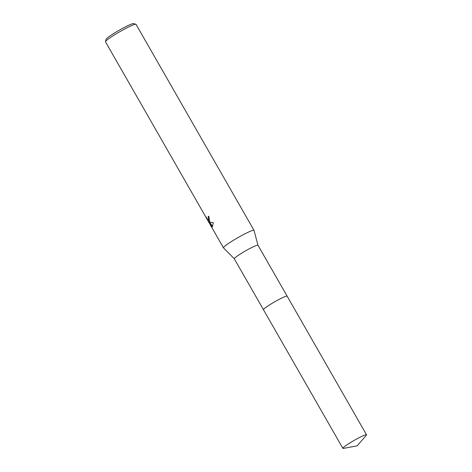<?xml version="1.0" encoding="UTF-8"?>
<svg xmlns="http://www.w3.org/2000/svg" width="472" height="472" viewBox="0 0 472 472"><rect width="100%" height="100%" fill="white"/><g stroke="black" fill="none" stroke-linecap="round" stroke-linejoin="round"><path stroke-width="0.71" d="M287 296.08A13.641 1.286 150.2 0 0 276.155 300.983A13.641 1.286 150.2 0 0 263.995 308.889A13.641 1.286 150.2 0 0 263.464 309.555M257.983 245.263A13.641 1.286 150.2 0 0 257.972 245.233A13.641 1.286 150.2 0 0 247.623 249.7A13.641 1.286 150.2 0 0 234.832 257.96A13.641 1.286 150.2 0 0 234.301 258.786A13.641 1.286 150.2 0 0 234.318 258.815L223.486 247.865A17.6 1.658 150.2 0 1 223.462 247.829L105.48 41.825A17.6 1.658 150.2 0 1 105.468 41.648A17.6 1.658 150.2 0 1 106.165 40.757A17.6 1.658 150.2 0 1 121.953 30.497A17.6 1.658 150.2 0 1 135.877 24.237A17.6 1.658 150.2 0 1 136.024 24.332L254.007 230.342A17.6 1.658 150.2 0 0 240.655 236.106A17.6 1.658 150.2 0 0 224.147 246.767A17.6 1.658 150.2 0 0 223.462 247.829M209.639 221.427L209.037 221.692L210.046 222.147L213.35 222.713L212.27 226.767L208.671 221.533L211.456 226.395L206.152 217.026L207.822 219.734L208.524 220.076L208.559 218.011L208.04 216.819A17.6 1.658 -29.8 0 1 208.795 216.211L209.639 221.427M135.877 24.237L133.493 23.6A15.841 1.493 150.2 0 0 120.962 29.234A15.841 1.493 150.2 0 0 106.755 38.474A15.841 1.493 150.2 0 0 106.129 39.27L105.468 41.648M208.836 216.276A17.157 1.617 150.2 0 0 208.406 216.624L208.931 217.816L208.889 219.887L208.524 220.076M208.406 216.624L208.04 216.819M207.999 219.911L208.872 221.427M209.568 221.539L209.037 221.692M208.671 221.533L209.214 221.598M209.409 221.887L212.636 226.566M212.624 226.584L212.27 226.767M287.123 296.133L257.972 245.233L254.019 230.377A17.6 1.658 150.2 0 0 254.007 230.342M287.088 296.109A13.641 1.286 150.2 0 0 276.468 300.812A13.641 1.286 150.2 0 0 263.995 308.894M358.26 438.14A13.641 1.286 150.2 0 0 342.861 448.341A13.641 1.286 150.2 0 0 343.433 448.4L357.151 445.851L366.29 435.308A13.641 1.286 150.2 0 0 366.532 434.789A13.641 1.286 150.2 0 0 358.26 438.14M366.532 434.789L287.141 296.162A13.641 1.286 150.2 0 0 278.869 299.513A13.641 1.286 150.2 0 0 263.464 309.721L342.861 448.341M263.453 309.691L234.301 258.786"/></g></svg>
